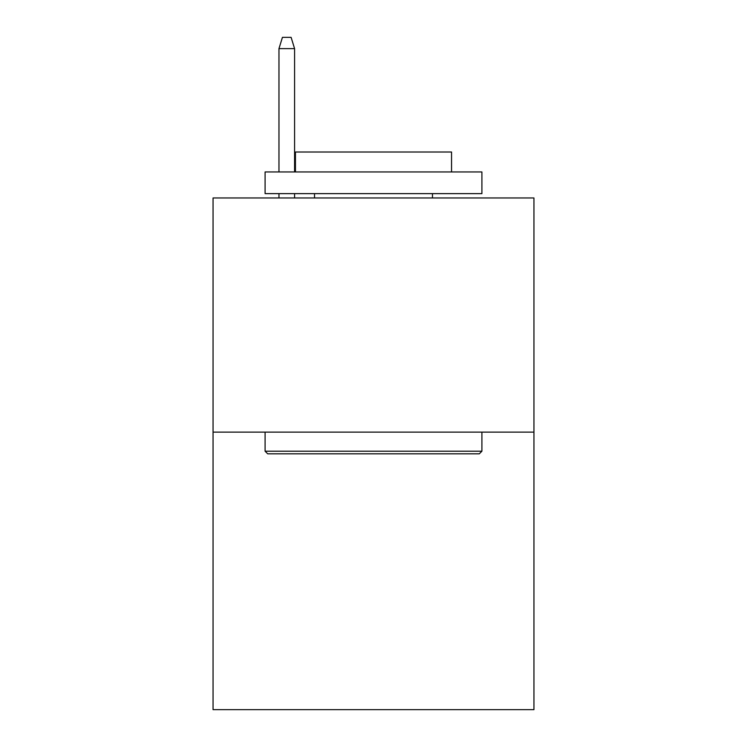 <?xml version="1.0" encoding="UTF-8"?>
<svg xmlns="http://www.w3.org/2000/svg" width="747" height="747" viewBox="0 0 747 747"><rect width="100%" height="100%" fill="white"/><g stroke="black" fill="none" stroke-linecap="round" stroke-linejoin="round"><path stroke-width="1.12" d="M533.946 432.13L533.946 197.964L213.054 197.964L213.054 709.65L533.946 709.65L533.946 432.13L213.054 432.13M479.303 453.812L267.697 453.812L265.092 451.207L481.908 451.207L479.303 453.812M265.092 171.95L481.908 171.95L481.908 193.632L265.092 193.632L265.092 171.95M451.552 171.95L451.552 152.005L295.448 152.005L295.448 171.95M265.092 432.13L265.092 451.207M481.908 432.13L481.908 451.207M314.524 193.632L314.524 197.964M432.476 193.632L432.476 197.964M294.579 171.95L294.579 48.62L278.967 48.62L278.967 171.95M278.967 193.632L278.967 197.964M294.579 193.632L294.579 197.964M278.967 48.62L282.441 37.35L291.106 37.35L294.579 48.62"/></g></svg>
